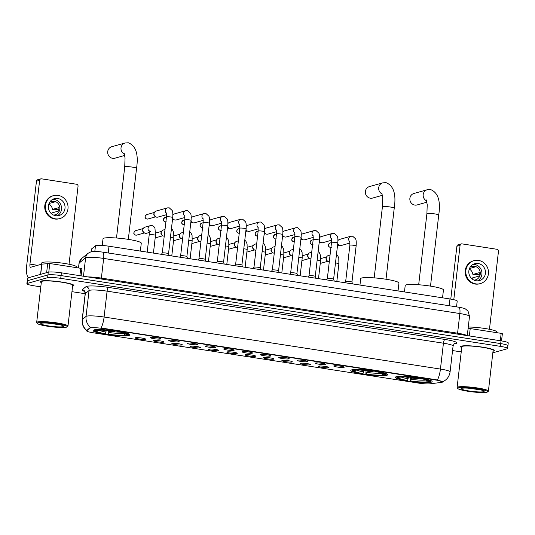 <?xml version="1.0" encoding="UTF-8"?>
<svg xmlns="http://www.w3.org/2000/svg" width="535" height="535" viewBox="0 0 535 535"><rect width="100%" height="100%" fill="white"/><g stroke="black" fill="none" stroke-linecap="round" stroke-linejoin="round"><path stroke-width="0.8" d="M351.669 369.886A18.551 2.327 -173.4 0 0 350.786 370.467A18.551 2.327 -173.4 0 0 366.228 374.567A18.551 2.327 -173.4 0 0 386.758 375.316A18.551 2.327 -173.4 0 0 387.648 374.734A18.551 2.327 -173.4 0 0 372.206 370.628A18.551 2.327 -173.4 0 0 351.669 369.886M396.161 376.767A18.551 2.327 -173.4 0 0 395.278 377.349A18.551 2.327 -173.4 0 0 410.719 381.455A18.551 2.327 -173.4 0 0 431.257 382.197A18.551 2.327 -173.4 0 0 432.14 381.615A18.551 2.327 -173.4 0 0 416.698 377.516A18.551 2.327 -173.4 0 0 396.161 376.767M93.986 330.021A18.551 2.327 -173.4 0 0 93.103 330.603A18.551 2.327 -173.4 0 0 108.538 334.703A18.551 2.327 -173.4 0 0 129.075 335.445A18.551 2.327 -173.4 0 0 129.958 334.863A18.551 2.327 -173.4 0 0 114.517 330.764A18.551 2.327 -173.4 0 0 93.986 330.021M145.339 339.284A5.25 0.655 6.6 0 1 139.334 339.05A5.25 0.655 6.6 0 1 135.181 337.866A5.25 0.655 6.6 0 1 135.408 337.752A5.25 0.655 6.6 0 1 141.026 337.933A5.25 0.655 6.6 0 1 145.58 339.07A5.25 0.655 6.6 0 1 145.339 339.284M163.683 342.126A5.25 0.655 6.6 0 1 157.671 341.885A5.25 0.655 6.6 0 1 153.518 340.701A5.25 0.655 6.6 0 1 153.746 340.588A5.25 0.655 6.6 0 1 159.363 340.775A5.25 0.655 6.6 0 1 163.924 341.905A5.25 0.655 6.6 0 1 163.683 342.126M182.02 344.961A5.25 0.655 6.6 0 1 176.015 344.721A5.25 0.655 6.6 0 1 171.862 343.544A5.25 0.655 6.6 0 1 172.089 343.423A5.25 0.655 6.6 0 1 177.707 343.61A5.25 0.655 6.6 0 1 182.261 344.747A5.25 0.655 6.6 0 1 182.02 344.961M200.358 347.797A5.25 0.655 6.6 0 1 194.352 347.563A5.25 0.655 6.6 0 1 190.199 346.379A5.25 0.655 6.6 0 1 190.427 346.259A5.25 0.655 6.6 0 1 196.044 346.446A5.25 0.655 6.6 0 1 200.598 347.583A5.25 0.655 6.6 0 1 200.358 347.797M218.701 350.632A5.25 0.655 6.6 0 1 212.696 350.398A5.25 0.655 6.6 0 1 208.536 349.215A5.25 0.655 6.6 0 1 208.77 349.101A5.25 0.655 6.6 0 1 214.381 349.281A5.25 0.655 6.6 0 1 218.942 350.418A5.25 0.655 6.6 0 1 218.701 350.632M237.038 353.474A5.25 0.655 6.6 0 1 231.033 353.234A5.25 0.655 6.6 0 1 226.88 352.05A5.25 0.655 6.6 0 1 227.107 351.936A5.25 0.655 6.6 0 1 232.725 352.124A5.25 0.655 6.6 0 1 237.279 353.254A5.25 0.655 6.6 0 1 237.038 353.474M255.382 356.31A5.25 0.655 6.6 0 1 249.377 356.069A5.25 0.655 6.6 0 1 245.217 354.892A5.25 0.655 6.6 0 1 245.451 354.772A5.25 0.655 6.6 0 1 251.062 354.959A5.25 0.655 6.6 0 1 255.623 356.096A5.25 0.655 6.6 0 1 255.382 356.31M273.719 359.145A5.25 0.655 6.6 0 1 267.714 358.911A5.25 0.655 6.6 0 1 263.561 357.728A5.25 0.655 6.6 0 1 263.788 357.607A5.25 0.655 6.6 0 1 269.406 357.795A5.25 0.655 6.6 0 1 273.96 358.931A5.25 0.655 6.6 0 1 273.719 359.145M292.063 361.988A5.25 0.655 6.6 0 1 286.051 361.747A5.25 0.655 6.6 0 1 281.898 360.563A5.25 0.655 6.6 0 1 282.126 360.45A5.25 0.655 6.6 0 1 287.743 360.63A5.25 0.655 6.6 0 1 292.304 361.767A5.25 0.655 6.6 0 1 292.063 361.988M310.4 364.823A5.25 0.655 6.6 0 1 304.395 364.582A5.25 0.655 6.6 0 1 300.242 363.405A5.25 0.655 6.6 0 1 300.469 363.285A5.25 0.655 6.6 0 1 306.087 363.472A5.25 0.655 6.6 0 1 310.641 364.603A5.25 0.655 6.6 0 1 310.4 364.823M328.737 367.659A5.25 0.655 6.6 0 1 322.732 367.425A5.25 0.655 6.6 0 1 318.579 366.241A5.25 0.655 6.6 0 1 318.806 366.121A5.25 0.655 6.6 0 1 324.424 366.308A5.25 0.655 6.6 0 1 328.978 367.445A5.25 0.655 6.6 0 1 328.737 367.659M160.56 339.003A5.25 0.655 6.6 0 1 154.555 338.769A5.25 0.655 6.6 0 1 150.395 337.585A5.25 0.655 6.6 0 1 150.629 337.471A5.25 0.655 6.6 0 1 156.24 337.652A5.25 0.655 6.6 0 1 160.801 338.789A5.25 0.655 6.6 0 1 160.56 339.003M178.897 341.845A5.25 0.655 6.6 0 1 172.892 341.604A5.25 0.655 6.6 0 1 168.739 340.421A5.25 0.655 6.6 0 1 168.966 340.307A5.25 0.655 6.6 0 1 174.584 340.494A5.25 0.655 6.6 0 1 179.138 341.624A5.25 0.655 6.6 0 1 178.897 341.845M197.241 344.68A5.25 0.655 6.6 0 1 191.229 344.44A5.25 0.655 6.6 0 1 187.076 343.263A5.25 0.655 6.6 0 1 187.31 343.142A5.25 0.655 6.6 0 1 192.921 343.33A5.25 0.655 6.6 0 1 197.482 344.466A5.25 0.655 6.6 0 1 197.241 344.68M215.578 347.516A5.25 0.655 6.6 0 1 209.573 347.282A5.25 0.655 6.6 0 1 205.42 346.098A5.25 0.655 6.6 0 1 205.647 345.978A5.25 0.655 6.6 0 1 211.265 346.165A5.25 0.655 6.6 0 1 215.819 347.302A5.25 0.655 6.6 0 1 215.578 347.516M233.915 350.351A5.25 0.655 6.6 0 1 227.91 350.117A5.25 0.655 6.6 0 1 223.757 348.934A5.25 0.655 6.6 0 1 223.984 348.82A5.25 0.655 6.6 0 1 229.602 349.001A5.25 0.655 6.6 0 1 234.156 350.137A5.25 0.655 6.6 0 1 233.915 350.351M252.259 353.194A5.25 0.655 6.6 0 1 246.254 352.953A5.25 0.655 6.6 0 1 242.094 351.776A5.25 0.655 6.6 0 1 242.328 351.656A5.25 0.655 6.6 0 1 247.946 351.843A5.25 0.655 6.6 0 1 252.5 352.973A5.25 0.655 6.6 0 1 252.259 353.194M270.596 356.029A5.25 0.655 6.6 0 1 264.591 355.795A5.25 0.655 6.6 0 1 260.438 354.611A5.25 0.655 6.6 0 1 260.665 354.491A5.25 0.655 6.6 0 1 266.283 354.678A5.25 0.655 6.6 0 1 270.837 355.815A5.25 0.655 6.6 0 1 270.596 356.029M288.94 358.865A5.25 0.655 6.6 0 1 282.935 358.631A5.25 0.655 6.6 0 1 278.775 357.447A5.25 0.655 6.6 0 1 279.009 357.333A5.25 0.655 6.6 0 1 284.62 357.514A5.25 0.655 6.6 0 1 289.181 358.651A5.25 0.655 6.6 0 1 288.94 358.865M307.277 361.707A5.25 0.655 6.6 0 1 301.272 361.466A5.25 0.655 6.6 0 1 297.119 360.282A5.25 0.655 6.6 0 1 297.346 360.169A5.25 0.655 6.6 0 1 302.964 360.356A5.25 0.655 6.6 0 1 307.518 361.486A5.25 0.655 6.6 0 1 307.277 361.707M325.621 364.542A5.25 0.655 6.6 0 1 319.609 364.302A5.25 0.655 6.6 0 1 315.456 363.125A5.25 0.655 6.6 0 1 315.683 363.004A5.25 0.655 6.6 0 1 321.301 363.191A5.25 0.655 6.6 0 1 325.862 364.328A5.25 0.655 6.6 0 1 325.621 364.542M343.958 367.378A5.25 0.655 6.6 0 1 337.953 367.144A5.25 0.655 6.6 0 1 333.8 365.96A5.25 0.655 6.6 0 1 334.027 365.84A5.25 0.655 6.6 0 1 339.645 366.027A5.25 0.655 6.6 0 1 344.199 367.164A5.25 0.655 6.6 0 1 343.958 367.378M91.218 251.771L91.532 249.029A10.499 1.317 6.6 0 1 91.632 248.882L95.477 245.766A10.499 1.317 6.6 0 1 95.885 245.585A10.499 1.317 6.6 0 1 109.006 246.227L449.975 298.978A10.499 1.317 6.6 0 1 457.211 301.078L456.542 306.869M90.194 328.029A9.449 1.184 6.6 0 1 90.562 327.868A9.449 1.184 6.6 0 1 102.372 328.443L436.065 380.064A9.449 1.184 6.6 0 1 442.579 381.957A9.449 1.184 6.6 0 1 441.495 382.378L429.959 383.836A9.449 1.184 6.6 0 1 418.778 383.14L93.257 332.783A9.449 1.184 6.6 0 1 86.744 330.891A9.449 1.184 6.6 0 1 86.831 330.75L90.254 327.527L91.117 327.48M72.593 286.165A16.98 2.127 -173.4 0 0 73.088 286.051A16.98 2.127 -173.4 0 0 73.897 285.523A16.98 2.127 -173.4 0 0 59.766 281.764A16.98 2.127 -173.4 0 0 40.981 281.082A16.98 2.127 -173.4 0 0 40.172 281.617A16.98 2.127 -173.4 0 0 41.295 282.547M493.023 351.214A16.98 2.127 -173.4 0 0 493.517 351.094A16.98 2.127 -173.4 0 0 494.327 350.565A16.98 2.127 -173.4 0 0 480.196 346.814A16.98 2.127 -173.4 0 0 461.411 346.132A16.98 2.127 -173.4 0 0 460.602 346.66A16.98 2.127 -173.4 0 0 461.725 347.589M87.151 331.011C83.467 328.142 81.808 324.357 82.176 319.656A14.004 1.752 6.6 0 1 82.303 319.455L86.055 316.419A14.004 1.752 6.6 0 1 86.596 316.178A14.004 1.752 6.6 0 1 104.098 317.034A12.252 3.551 98.8 0 1 101.048 327.968L436.105 379.73L442.492 381.843M90.602 327.453L90.609 327.453A12.252 12.064 51 0 1 86.055 316.419L89.051 290.545L85.299 293.581A14.004 1.752 -173.4 0 0 85.172 293.782C84.797 291.789 84.43 290.873 84.055 291.033L84.804 291.354M492.835 352.806L507.113 348.793A10.499 1.317 -173.4 0 0 507.615 348.466L507.929 345.704A10.499 1.317 -173.4 0 0 500.693 343.597L61.064 275.585A10.499 1.317 -173.4 0 0 47.936 274.943L27.706 280.628A10.499 1.317 -173.4 0 0 27.205 280.962A10.499 1.317 -173.4 0 1 27.706 280.628L47.936 274.943A10.499 1.317 -173.4 0 1 61.064 275.585L500.693 343.597A10.499 1.317 -173.4 0 1 507.929 345.704A10.499 1.317 -173.4 0 1 507.427 346.031M84.39 291.328A17.501 2.193 6.6 0 1 82.25 289.682A3.498 3.444 -129 0 1 85.299 293.581L82.303 319.455A12.252 12.064 51 0 0 86.79 330.443L90.254 327.527M507.615 348.466A10.499 1.317 -173.4 0 0 500.372 346.359L60.743 278.347A10.499 1.317 -173.4 0 0 47.622 277.705L27.385 283.389A10.499 1.317 -173.4 0 0 26.884 283.717A10.499 1.317 -173.4 0 0 34.126 285.824L40.8 286.854M71.951 291.675L85.179 293.722M452.556 350.559L461.223 351.896M507.929 345.704L508.25 342.942A10.499 1.317 -173.4 0 0 501.014 340.842L61.385 272.823A10.499 1.317 -173.4 0 0 48.257 272.188L28.027 277.872A10.499 1.317 -173.4 0 0 27.526 278.2L26.884 283.717M79.882 275.685L80.738 268.302L49.782 263.514L48.792 272.074M28.816 277.645A14.004 4.059 98.8 0 1 26.757 265.019L36.46 181.191A1.752 1.658 -105.7 0 1 37.637 179.76L40.834 178.864A1.752 1.658 74.3 0 0 39.65 180.295L29.953 264.123A3.498 1.016 -81.2 0 0 30.482 267.279A3.498 1.016 -81.2 0 0 30.622 267.273L41.75 264.143L49.782 263.514M69.028 264.243L78.056 186.233A1.752 1.658 74.3 0 0 76.599 184.254L41.509 178.824A1.752 1.658 74.3 0 0 40.834 178.864M80.738 268.302L81.942 268.65L81.093 275.873M57.713 198.472A8.754 8.299 74.3 0 0 54.349 198.672A8.754 8.299 74.3 0 0 48.404 207.587A8.754 8.299 74.3 0 0 55.714 215.719A8.754 8.299 74.3 0 0 59.077 215.518A8.754 8.299 74.3 0 0 65.023 206.604A8.754 8.299 74.3 0 0 57.713 198.472M57.265 215.806A8.754 8.299 74.3 0 0 61.378 206.63A8.754 8.299 74.3 0 0 54.196 199.455A8.754 8.299 74.3 0 0 52.651 199.368M49.019 203.514L54.67 201.929A7.002 6.641 -105.7 0 0 53.039 201.454A7.002 6.641 -105.7 0 0 51.36 201.414L50.343 201.702M53.527 215.057A7.002 6.641 74.3 0 0 55.092 214.823A7.002 6.641 74.3 0 0 59.846 207.687A7.002 6.641 74.3 0 0 54.002 201.18A7.002 6.641 74.3 0 0 51.306 201.341A7.002 6.641 74.3 0 0 49.842 201.962M53.493 195.636L52.858 195.817A11.904 11.288 74.3 0 0 44.779 207.941A11.904 11.288 74.3 0 0 54.717 219.002A11.904 11.288 74.3 0 0 59.291 218.735L59.933 218.554A11.904 11.288 74.3 0 0 68.012 206.423A11.904 11.288 74.3 0 0 58.074 195.369A11.904 11.288 74.3 0 0 53.493 195.636A11.904 11.288 74.3 0 0 45.415 207.767A11.904 11.288 74.3 0 0 55.359 218.822A11.904 11.288 74.3 0 0 59.933 218.554M51.607 213.839A7.002 6.641 74.3 0 0 52.062 212.863L58.455 211.071A7.002 6.641 -105.7 0 0 58.85 207.62L52.463 209.412L54.496 209.727L58.87 209.305M52.463 209.412A7.002 6.641 74.3 0 0 48.846 204.002M66.48 327.166A15.054 1.886 -173.4 0 0 67.049 326.918A15.054 1.886 -173.4 0 0 55.6 323.494A15.054 1.886 -173.4 0 0 38.012 322.765A15.054 1.886 -173.4 0 0 37.383 323.488A15.054 1.886 -173.4 0 0 50.758 326.684A15.054 1.886 -173.4 0 0 66.48 327.166M67.049 326.918L67.818 326.317A15.749 1.973 -173.4 0 0 67.972 326.089A15.749 1.973 -173.4 0 0 54.864 322.605A15.749 1.973 -173.4 0 0 37.43 321.97A15.749 1.973 -173.4 0 0 36.674 322.465A15.749 1.973 -173.4 0 0 36.775 322.725L37.383 323.488M67.972 326.089L72.68 285.382A15.749 1.973 -173.4 0 0 59.572 281.898A15.749 1.973 -173.4 0 0 42.138 281.263A15.749 1.973 -173.4 0 0 41.389 281.758L36.674 322.465M72.599 286.105A16.799 2.107 -173.4 0 0 72.927 286.024A16.799 2.107 -173.4 0 0 73.723 285.503A16.799 2.107 -173.4 0 0 59.739 281.784A16.799 2.107 -173.4 0 0 41.142 281.109A16.799 2.107 -173.4 0 0 40.346 281.637A16.799 2.107 -173.4 0 0 41.302 282.487M76.498 267.647L76.579 266.952A17.501 2.193 -173.4 0 0 62.006 263.08A17.501 2.193 -173.4 0 0 42.639 262.377A17.501 2.193 -173.4 0 0 41.804 262.926L41.663 264.17M41.322 323.274A11.549 1.444 -173.4 0 0 40.881 323.468A11.549 1.444 -173.4 0 0 49.675 326.096A11.549 1.444 -173.4 0 0 63.17 326.658A11.549 1.444 -173.4 0 0 63.652 326.103A11.549 1.444 -173.4 0 0 53.386 323.648A11.549 1.444 -173.4 0 0 41.322 323.274M47.809 323.12L60.06 324.785M124.488 154.147A5.952 5.644 -105.7 0 1 125.029 142.999L111.721 146.737A5.952 5.644 74.3 0 0 112.651 158.327A5.952 5.644 74.3 0 0 114.938 158.193L124.762 155.431M109.682 330.637L108.638 334.268A15.054 1.886 -173.4 0 0 125.136 335.07L126.668 335.305L127.41 334.723M105.328 333.753L104.833 333.893A16.659 2.087 -173.4 0 1 95.083 331.098A16.659 2.087 -173.4 0 1 95.324 330.456L96.862 330.697A15.054 1.886 -173.4 0 0 96.728 330.777A15.054 1.886 -173.4 0 0 105.328 333.753L106.345 330.362M140.357 251.075L141.273 243.184A19.253 2.414 -173.4 0 0 125.25 238.924A19.253 2.414 -173.4 0 0 103.937 238.155A19.253 2.414 -173.4 0 0 103.021 238.757L102.245 245.471M125.304 333.566L126.2 334.77L127.731 335.01A16.659 2.087 -173.4 0 0 127.918 334.897L128.688 334.295A17.361 2.173 -173.4 0 0 128.855 334.041A17.361 2.173 -173.4 0 0 128.835 333.9M126.668 335.305A16.659 2.087 -173.4 0 1 108.144 334.402L108.384 330.516M94.414 329.914A17.361 2.173 -173.4 0 0 94.361 330.048A17.361 2.173 -173.4 0 0 94.468 330.336L95.083 331.098M127.918 334.897A16.659 2.087 -173.4 0 0 118.228 331.573L118.516 330.824M95.324 330.456L94.742 329.667M126.2 334.77A15.054 1.886 -173.4 0 0 126.387 334.214A15.054 1.886 -173.4 0 0 117.733 331.713L118.228 331.573M108.144 334.402L108.638 334.268M117.733 331.713L117.626 331.218M125.136 335.07L123.638 332.997M97.35 330.309L96.862 330.697M95.805 329.366L96.394 330.162A16.659 2.087 -173.4 0 1 114.918 331.058L115.206 330.309M114.918 331.058L114.423 331.198A15.054 1.886 -173.4 0 0 97.925 330.396L96.394 330.162M382.177 194.018A5.952 5.644 -105.7 0 1 382.719 182.863L369.404 186.601A5.952 5.644 74.3 0 0 370.334 198.197A5.952 5.644 74.3 0 0 372.621 198.057L382.445 195.302M367.364 370.508L366.321 374.132A15.054 1.886 -173.4 0 0 382.819 374.935L384.357 375.175L385.1 374.587M363.011 373.624L362.523 373.758A16.659 2.087 -173.4 0 1 352.766 370.962A16.659 2.087 -173.4 0 1 353.013 370.327L354.544 370.561A15.054 1.886 -173.4 0 0 354.411 370.648A15.054 1.886 -173.4 0 0 363.011 373.624L364.027 370.227M398.047 290.94L398.956 283.048A19.253 2.414 -173.4 0 0 382.933 278.795A19.253 2.414 -173.4 0 0 361.627 278.019A19.253 2.414 -173.4 0 0 360.71 278.621L359.968 285.048M382.993 373.43L383.889 374.634L385.421 374.874A16.659 2.087 -173.4 0 0 385.601 374.761L386.37 374.159A17.361 2.173 -173.4 0 0 386.544 373.905A17.361 2.173 -173.4 0 0 386.524 373.764M384.357 375.175A16.659 2.087 -173.4 0 1 365.833 374.273L366.074 370.387M352.097 369.785A17.361 2.173 -173.4 0 0 352.05 369.912A17.361 2.173 -173.4 0 0 352.157 370.2L352.766 370.962M385.601 374.761A16.659 2.087 -173.4 0 0 375.911 371.437L376.205 370.688M353.013 370.327L352.425 369.531M383.889 374.634A15.054 1.886 -173.4 0 0 384.077 374.079A15.054 1.886 -173.4 0 0 375.416 371.578L375.911 371.437M365.833 374.273L366.321 374.132M375.416 371.578L375.316 371.083M382.819 374.935L381.321 372.862M355.039 370.173L354.544 370.561M353.495 369.23L354.076 370.026A16.659 2.087 -173.4 0 1 372.601 370.929L372.895 370.18M372.601 370.929L372.106 371.063A15.054 1.886 -173.4 0 0 355.608 370.26L354.076 370.026M426.669 200.899A5.952 5.644 -105.7 0 1 427.211 189.744L413.896 193.483A5.952 5.644 74.3 0 0 414.826 205.079A5.952 5.644 74.3 0 0 417.119 204.945L426.943 202.183M411.856 377.389L410.813 381.014A15.054 1.886 -173.4 0 0 427.318 381.816L428.849 382.057L429.592 381.468M407.503 380.505L407.015 380.639A16.659 2.087 -173.4 0 1 397.258 377.844A16.659 2.087 -173.4 0 1 397.505 377.208L399.036 377.442A15.054 1.886 -173.4 0 0 398.903 377.529A15.054 1.886 -173.4 0 0 407.503 380.505L408.519 377.108M442.539 297.828L443.448 289.93A19.253 2.414 -173.4 0 0 427.425 285.677A19.253 2.414 -173.4 0 0 406.118 284.901A19.253 2.414 -173.4 0 0 405.202 285.509L404.46 291.936M427.485 380.311L428.381 381.522L429.913 381.756A16.659 2.087 -173.4 0 0 430.1 381.642L430.862 381.047A17.361 2.173 -173.4 0 0 431.036 380.786A17.361 2.173 -173.4 0 0 431.016 380.646M428.849 382.057A16.659 2.087 -173.4 0 1 410.325 381.154L410.566 377.269M396.589 376.667A17.361 2.173 -173.4 0 0 396.542 376.794A17.361 2.173 -173.4 0 0 396.649 377.088L397.258 377.844M430.1 381.642A16.659 2.087 -173.4 0 0 420.403 378.325L420.697 377.57M397.505 377.208L396.916 376.413M428.381 381.522A15.054 1.886 -173.4 0 0 428.568 380.96A15.054 1.886 -173.4 0 0 419.915 378.459L420.403 378.325M410.325 381.154L410.813 381.014M419.915 378.459L419.808 377.971M427.318 381.816L425.813 379.743M399.531 377.055L399.036 377.442M397.986 376.118L398.568 376.907A16.659 2.087 -173.4 0 1 417.093 377.81L417.387 377.061M417.093 377.81L416.598 377.951A15.054 1.886 -173.4 0 0 400.1 377.148L398.568 376.907M162.279 253.015A3.15 0.395 6.6 0 1 162.292 252.988A3.15 0.395 6.6 0 1 162.433 252.915A3.15 0.395 6.6 0 1 165.823 253.028A3.15 0.395 6.6 0 1 168.538 253.71A3.15 0.395 6.6 0 1 168.538 253.737L169.207 255.536M166.586 214.662L157.892 217.103A3.15 2.989 -105.7 0 1 154.314 212.676A3.15 2.989 -105.7 0 1 156.187 211.037L167.408 207.888L169.261 207.834L172.21 210.516C172.323 210.937 173.139 211.773 172.725 217.584A3.15 0.395 6.6 0 0 170.739 216.983A3.15 0.395 6.6 0 0 166.612 216.762A3.15 0.395 6.6 0 0 166.465 216.856L166.385 212.917M155.444 216.682L154.822 216.26A2.274 2.16 -105.7 0 1 154.006 213.365L154.314 212.676M180.623 255.85A3.15 0.395 6.6 0 1 180.629 255.824A3.15 0.395 6.6 0 1 180.77 255.75A3.15 0.395 6.6 0 1 184.16 255.864A3.15 0.395 6.6 0 1 186.875 256.546A3.15 0.395 6.6 0 1 186.882 256.573L191.062 220.42A3.15 0.395 6.6 0 0 189.076 219.818A3.15 0.395 6.6 0 0 184.956 219.597A3.15 0.395 6.6 0 0 184.802 219.698L184.722 215.752M184.929 217.498L176.229 219.945A3.15 2.989 -105.7 0 1 172.658 218.153M173.781 219.517L173.159 219.096A2.274 2.16 -105.7 0 1 172.611 218.561M172.885 215.09A3.15 2.989 -105.7 0 1 174.53 213.88L185.752 210.723L187.598 210.67L190.547 213.351C190.661 213.779 191.483 214.615 191.062 220.42M203.146 222.533L198.966 258.673A3.15 0.395 6.6 0 1 198.973 258.666A3.15 0.395 6.6 0 1 199.114 258.586A3.15 0.395 6.6 0 1 202.504 258.699A3.15 0.395 6.6 0 1 205.219 259.388A3.15 0.395 6.6 0 1 205.219 259.408L209.406 223.255A3.15 0.395 6.6 0 0 207.419 222.654A3.15 0.395 6.6 0 0 203.293 222.433A3.15 0.395 6.6 0 0 203.146 222.533L203.066 218.588M203.267 220.34L194.573 222.781A3.15 2.989 -105.7 0 1 190.995 220.988M192.125 222.359L191.503 221.931A2.274 2.16 -105.7 0 1 190.948 221.396M191.229 217.926A3.15 2.989 -105.7 0 1 192.867 216.715L204.089 213.559L205.942 213.505L208.891 216.187C209.004 216.615 209.82 217.451 209.406 223.255M216.428 262.846L217.31 261.501A3.15 0.395 6.6 0 1 217.31 261.501A3.15 0.395 6.6 0 1 217.451 261.428A3.15 0.395 6.6 0 1 220.841 261.541A3.15 0.395 6.6 0 1 223.556 262.224A3.15 0.395 6.6 0 1 223.563 262.25L227.743 226.098A3.15 0.395 6.6 0 0 225.757 225.496A3.15 0.395 6.6 0 0 221.637 225.275A3.15 0.395 6.6 0 0 221.483 225.369L221.403 221.423M221.61 223.175L212.91 225.616A3.15 2.989 -105.7 0 1 209.339 223.831M210.462 225.195L209.84 224.767A2.274 2.16 -105.7 0 1 209.292 224.232M209.566 220.768A3.15 2.989 -105.7 0 1 211.205 219.551L222.433 216.401L224.279 216.347L227.228 219.022C227.342 219.45 228.164 220.286 227.743 226.098M242.569 266.885L241.9 265.059L246.087 228.933A3.15 0.395 6.6 0 0 244.1 228.331A3.15 0.395 6.6 0 0 239.974 228.111A3.15 0.395 6.6 0 0 239.827 228.211L235.641 264.35A3.15 0.395 6.6 0 1 235.654 264.337A3.15 0.395 6.6 0 1 235.795 264.263A3.15 0.395 6.6 0 1 239.178 264.377A3.15 0.395 6.6 0 1 241.9 265.059A3.15 0.395 6.6 0 1 241.9 265.086M239.947 226.011L231.254 228.452A3.15 2.989 -105.7 0 1 227.676 226.666M228.799 228.03L228.184 227.609A2.274 2.16 -105.7 0 1 227.629 227.074M227.91 223.603A3.15 2.989 -105.7 0 1 229.548 222.386L240.77 219.236L242.616 219.183L245.572 221.864C245.679 222.286 246.501 223.122 246.087 228.933M260.913 269.727L260.237 267.895L264.424 231.769A3.15 0.395 6.6 0 0 262.438 231.167A3.15 0.395 6.6 0 0 258.318 230.946A3.15 0.395 6.6 0 0 258.164 231.046L253.985 267.186A3.15 0.395 6.6 0 1 253.991 267.172A3.15 0.395 6.6 0 1 254.132 267.099A3.15 0.395 6.6 0 1 257.522 267.212A3.15 0.395 6.6 0 1 260.237 267.895A3.15 0.395 6.6 0 1 260.244 267.921M258.285 228.846L249.591 231.294A3.15 2.989 -105.7 0 1 246.02 229.502M247.143 230.873L246.521 230.445A2.274 2.16 -105.7 0 1 245.973 229.91M246.247 226.439A3.15 2.989 -105.7 0 1 247.886 225.228L259.114 222.072L260.96 222.018L263.909 224.7C264.022 225.128 264.845 225.964 264.424 231.769M272.322 270.035A3.15 0.395 6.6 0 1 272.328 270.014A3.15 0.395 6.6 0 1 272.469 269.934A3.15 0.395 6.6 0 1 275.859 270.048A3.15 0.395 6.6 0 1 278.575 270.737A3.15 0.395 6.6 0 1 278.581 270.757L279.25 272.562M276.628 231.688L267.935 234.129A3.15 2.989 -105.7 0 1 264.357 232.337M265.48 233.708L264.858 233.28A2.274 2.16 -105.7 0 1 264.31 232.745M264.591 229.274A3.15 2.989 -105.7 0 1 266.229 228.064L277.451 224.914L279.297 224.854L282.253 227.535C282.36 227.963 283.182 228.799 282.761 234.604A3.15 0.395 6.6 0 0 280.781 234.002A3.15 0.395 6.6 0 0 276.655 233.782A3.15 0.395 6.6 0 0 276.508 233.882L276.428 229.936M290.659 272.87A3.15 0.395 6.6 0 1 290.672 272.85A3.15 0.395 6.6 0 1 290.813 272.776A3.15 0.395 6.6 0 1 294.203 272.89A3.15 0.395 6.6 0 1 296.918 273.572A3.15 0.395 6.6 0 1 296.918 273.599L297.587 275.398M294.966 234.524L286.272 236.965A3.15 2.989 -105.7 0 1 282.701 235.179M283.824 236.544L283.202 236.116A2.274 2.16 -105.7 0 1 282.654 235.587M282.928 232.116A3.15 2.989 -105.7 0 1 284.566 230.899L295.788 227.749L297.641 227.696L300.59 230.378C300.703 230.799 301.519 231.635 301.105 237.446A3.15 0.395 6.6 0 0 299.118 236.845A3.15 0.395 6.6 0 0 294.992 236.624A3.15 0.395 6.6 0 0 294.845 236.717L294.765 232.778M309.003 275.712A3.15 0.395 6.6 0 1 309.009 275.685A3.15 0.395 6.6 0 1 309.15 275.612A3.15 0.395 6.6 0 1 312.54 275.726A3.15 0.395 6.6 0 1 315.255 276.408A3.15 0.395 6.6 0 1 315.262 276.435L319.442 240.282A3.15 0.395 6.6 0 0 317.456 239.68A3.15 0.395 6.6 0 0 313.336 239.459A3.15 0.395 6.6 0 0 313.182 239.56L313.102 235.614M313.309 237.359L304.609 239.807A3.15 2.989 -105.7 0 1 301.038 238.015M302.161 239.379L301.539 238.958A2.274 2.16 -105.7 0 1 300.991 238.423M301.265 234.952A3.15 2.989 -105.7 0 1 302.91 233.741L314.132 230.585L315.978 230.531L318.927 233.213C319.041 233.641 319.863 234.477 319.442 240.282M326.464 279.865L327.353 278.521A3.15 0.395 6.6 0 1 327.353 278.521A3.15 0.395 6.6 0 1 327.494 278.447A3.15 0.395 6.6 0 1 330.884 278.561A3.15 0.395 6.6 0 1 333.599 279.25A3.15 0.395 6.6 0 1 333.599 279.27L337.786 243.117A3.15 0.395 6.6 0 0 335.799 242.515A3.15 0.395 6.6 0 0 331.673 242.295A3.15 0.395 6.6 0 0 331.526 242.395L331.446 238.449M331.647 240.202L322.953 242.643A3.15 2.989 -105.7 0 1 319.375 240.85M320.505 242.221L319.883 241.793A2.274 2.16 -105.7 0 1 319.328 241.258M319.609 237.787A3.15 2.989 -105.7 0 1 321.247 236.577L332.469 233.421L334.315 233.367L337.271 236.049C337.384 236.477 338.2 237.313 337.786 243.117M344.808 282.707L345.69 281.363A3.15 0.395 6.6 0 1 345.69 281.363A3.15 0.395 6.6 0 1 345.831 281.29A3.15 0.395 6.6 0 1 349.221 281.403A3.15 0.395 6.6 0 1 351.936 282.085A3.15 0.395 6.6 0 1 351.943 282.112L356.123 245.96A3.15 0.395 6.6 0 0 354.137 245.358A3.15 0.395 6.6 0 0 350.017 245.13A3.15 0.395 6.6 0 0 349.863 245.231L349.783 241.285M349.99 243.037L341.29 245.478A3.15 2.989 -105.7 0 1 337.719 243.692M338.842 245.057L338.22 244.629A2.274 2.16 -105.7 0 1 337.672 244.094M337.946 240.623A3.15 2.989 -105.7 0 1 339.585 239.412L350.813 236.263L352.659 236.209L355.608 238.884C355.721 239.312 356.544 240.148 356.123 245.96M149.345 232.464L146.697 233.213A3.15 2.989 -105.7 0 1 143.119 228.779A3.15 2.989 -105.7 0 1 144.992 227.148L150.168 225.69L152.014 225.636C153.385 225.957 154.368 226.853 154.969 228.325L155.478 235.387A3.15 0.395 6.6 0 0 153.492 234.785A3.15 0.395 6.6 0 0 149.372 234.564A3.15 0.395 6.6 0 0 149.218 234.664L149.138 230.719L150.643 231.789M144.243 232.792L143.621 232.364A2.274 2.16 -105.7 0 1 142.812 229.468L143.119 228.779M164.232 236.156A3.15 2.989 -105.7 0 1 163.329 229.983L165.001 229.515M162.587 235.627L161.965 235.199A2.274 2.16 -105.7 0 1 161.149 232.304L161.456 231.622M182.575 238.991A3.15 2.989 -105.7 0 1 181.673 232.819L183.338 232.35M180.924 238.463L180.302 238.035A2.274 2.16 -105.7 0 1 179.492 235.146L179.8 234.457M200.913 241.827A3.15 2.989 -105.7 0 1 200.01 235.661L201.682 235.186M199.267 241.298L198.645 240.877A2.274 2.16 -105.7 0 1 197.83 237.981L198.137 237.293M219.25 244.669A3.15 2.989 -105.7 0 1 218.347 238.496L220.019 238.028M217.605 244.141L216.983 243.713A2.274 2.16 -105.7 0 1 216.173 240.817L216.481 240.128M237.593 247.504A3.15 2.989 -105.7 0 1 236.691 241.332L238.363 240.864M235.948 246.976L235.326 246.548A2.274 2.16 -105.7 0 1 234.511 243.652L234.818 242.97M255.931 250.34A3.15 2.989 -105.7 0 1 255.028 244.167L256.7 243.699M254.285 249.812L253.664 249.39A2.274 2.16 -105.7 0 1 252.848 246.495L253.162 245.806M274.274 253.175A3.15 2.989 -105.7 0 1 273.372 247.01L275.043 246.535M272.623 252.654L272.001 252.226A2.274 2.16 -105.7 0 1 271.191 249.33L271.499 248.641M292.612 256.018A3.15 2.989 -105.7 0 1 291.709 249.845L293.381 249.377M290.966 255.489L290.344 255.061A2.274 2.16 -105.7 0 1 289.529 252.166L289.836 251.477M310.955 258.853A3.15 2.989 -105.7 0 1 310.053 252.68L311.718 252.212M309.304 258.325L308.682 257.897A2.274 2.16 -105.7 0 1 307.872 255.008L308.18 254.319M329.292 261.689A3.15 2.989 -105.7 0 1 328.39 255.516L330.062 255.048M327.647 261.16L327.025 260.739A2.274 2.16 -105.7 0 1 326.21 257.843L326.517 257.154M500.312 340.728L501.168 333.345L470.211 328.557L469.356 335.94M450.771 299.105L456.89 246.234A1.752 1.658 -105.7 0 1 458.067 244.803L461.264 243.906A1.752 1.658 74.3 0 0 460.08 245.338L453.794 299.687M489.458 329.286L498.48 251.276A1.752 1.658 74.3 0 0 497.028 249.297L461.939 243.866A1.752 1.658 74.3 0 0 461.264 243.906M468.112 328.43L470.211 328.557M501.168 333.345L502.372 333.693L501.522 340.922L502.372 333.693M478.143 263.514A8.754 8.299 74.3 0 0 474.779 263.715A8.754 8.299 74.3 0 0 468.834 272.629A8.754 8.299 74.3 0 0 476.143 280.761A8.754 8.299 74.3 0 0 479.507 280.561A8.754 8.299 74.3 0 0 485.452 271.646A8.754 8.299 74.3 0 0 478.143 263.514M477.695 280.848A8.754 8.299 74.3 0 0 481.808 271.673A8.754 8.299 74.3 0 0 474.625 264.504A8.754 8.299 74.3 0 0 473.08 264.41M469.449 268.557L475.1 266.972A7.002 6.641 -105.7 0 0 473.468 266.497A7.002 6.641 -105.7 0 0 471.79 266.457L470.773 266.744M473.95 280.099A7.002 6.641 74.3 0 0 475.521 279.865A7.002 6.641 74.3 0 0 480.276 272.73A7.002 6.641 74.3 0 0 474.425 266.229A7.002 6.641 74.3 0 0 471.736 266.383A7.002 6.641 74.3 0 0 470.272 267.005M473.923 260.679L473.288 260.859A11.904 11.288 74.3 0 0 465.209 272.99A11.904 11.288 74.3 0 0 475.147 284.045A11.904 11.288 74.3 0 0 479.721 283.777L480.363 283.597A11.904 11.288 74.3 0 0 488.442 271.466A11.904 11.288 74.3 0 0 478.497 260.411A11.904 11.288 74.3 0 0 473.923 260.679A11.904 11.288 74.3 0 0 465.845 272.81A11.904 11.288 74.3 0 0 475.789 283.864A11.904 11.288 74.3 0 0 480.363 283.597M472.037 278.882A7.002 6.641 74.3 0 0 472.492 277.906L478.878 276.113A7.002 6.641 -105.7 0 0 479.28 272.663L472.893 274.455L474.926 274.769L479.3 274.348M472.893 274.455A7.002 6.641 74.3 0 0 469.269 269.045M486.91 392.208A15.054 1.886 -173.4 0 0 487.479 391.961A15.054 1.886 -173.4 0 0 476.03 388.544A15.054 1.886 -173.4 0 0 458.441 387.808A15.054 1.886 -173.4 0 0 457.813 388.53A15.054 1.886 -173.4 0 0 471.188 391.727A15.054 1.886 -173.4 0 0 486.91 392.208M487.479 391.961L488.248 391.366A15.749 1.973 -173.4 0 0 488.401 391.132A15.749 1.973 -173.4 0 0 475.294 387.648A15.749 1.973 -173.4 0 0 457.86 387.012A15.749 1.973 -173.4 0 0 457.104 387.507A15.749 1.973 -173.4 0 0 457.204 387.775L457.813 388.53M488.401 391.132L493.109 350.425A15.749 1.973 -173.4 0 0 480.002 346.941A15.749 1.973 -173.4 0 0 462.568 346.305A15.749 1.973 -173.4 0 0 461.819 346.8L457.104 387.507M493.029 351.154A16.799 2.107 -173.4 0 0 493.357 351.074A16.799 2.107 -173.4 0 0 494.153 350.545A16.799 2.107 -173.4 0 0 480.169 346.827A16.799 2.107 -173.4 0 0 461.571 346.152A16.799 2.107 -173.4 0 0 460.775 346.68A16.799 2.107 -173.4 0 0 461.732 347.529M496.921 332.69L497.002 331.994A17.501 2.193 -173.4 0 0 486.984 328.824A17.501 2.193 -173.4 0 0 468.272 327.019M461.752 388.316A11.549 1.444 -173.4 0 0 461.31 388.51A11.549 1.444 -173.4 0 0 470.104 391.138A11.549 1.444 -173.4 0 0 483.6 391.7A11.549 1.444 -173.4 0 0 484.081 391.145A11.549 1.444 -173.4 0 0 473.816 388.691A11.549 1.444 -173.4 0 0 461.752 388.316M468.239 388.163L480.49 389.834M94.822 251.437L95.477 245.766M86.831 330.75L86.884 330.255M436.065 380.064L436.105 379.73M102.372 328.443L102.412 328.102M108.23 252.981L109.006 246.227M91.298 251.751L91.632 248.882M449.193 305.732L449.975 298.978M444.899 339.444A3.498 1.016 -81.2 0 0 443.435 343.196L107.094 291.16A14.004 1.752 -173.4 0 0 89.592 290.311A14.004 1.752 -173.4 0 0 89.051 290.545A3.498 3.444 -129 0 0 86.008 286.646A17.501 2.193 6.6 0 1 108.551 287.409L444.899 339.444A17.501 2.193 6.6 0 1 456.128 343.503A17.501 2.193 6.6 0 1 454.951 343.724L454.382 343.798M453.085 345.998A14.004 1.752 -173.4 0 0 443.435 343.196L440.439 369.07A14.004 1.752 6.6 0 1 450.089 371.872L453.085 345.998C453.901 344.145 454.469 343.336 454.797 343.577L454.797 343.577M437.396 380.004A12.252 3.551 -81.2 0 0 440.439 369.07L104.098 317.034L107.094 291.16A3.498 1.016 -81.2 0 1 108.551 287.409M82.25 289.682L86.008 286.646M500.372 346.359L501.014 340.842M60.743 278.347L61.385 272.823M47.622 277.705L48.257 272.188M27.385 283.389L28.027 277.872M454.569 343.684A3.498 3.096 -97.2 0 1 454.951 343.724M101.356 279.009A1.752 0.508 98.8 0 1 101.376 278.093L457.585 333.198L459.859 313.537A7.002 2.033 -81.2 0 0 458.803 307.217C462.815 307.939 465.082 308.561 465.604 309.083L468.038 311.123L469.509 316.346A14.004 1.752 -173.4 0 0 459.859 313.537L103.656 258.425A14.004 1.752 -173.4 0 0 86.155 257.576A14.004 1.752 -173.4 0 0 85.613 257.816L83.48 276.241M87.827 276.916A14.004 1.752 6.6 0 1 101.376 278.093L103.656 258.425A7.002 2.033 -81.2 0 0 102.593 252.105L458.803 307.217M81.654 258.499A7.002 6.895 51 0 0 79.167 263.033A14.004 1.752 -173.4 0 0 79.04 263.233L81.654 258.499L88.101 253.276A7.002 6.895 51 0 0 85.613 257.816L79.167 263.033L78.598 267.968M457.559 334.114A1.752 0.508 98.8 0 1 457.585 333.198A14.004 1.752 6.6 0 1 466.908 335.565M37.617 265.307L29.953 264.123M40.573 274.348L41.75 264.143M39.65 180.295L36.46 181.191M41.87 264.123L40.693 274.315M46.639 272.643L47.715 263.38M124.153 153.191L125.043 158.019L124.722 166.947A5.952 0.749 6.6 0 1 125.003 166.76A5.952 0.749 6.6 0 1 132.446 167.121A5.952 0.749 6.6 0 1 136.545 168.311L128.32 239.372M109.601 331.299A12.954 1.625 -173.4 0 0 120.041 332.141M103.375 330.215A12.954 1.625 -173.4 0 0 106.291 330.79M109.307 332.563A13.462 1.685 -173.4 0 0 123.806 333.272M99.035 330.269A13.462 1.685 -173.4 0 0 105.997 332.054M381.843 193.061L382.732 197.883L382.411 206.811A5.952 0.749 6.6 0 1 382.692 206.624A5.952 0.749 6.6 0 1 390.129 206.985A5.952 0.749 6.6 0 1 394.228 208.182L386.009 279.243M367.291 371.17A12.954 1.625 -173.4 0 0 377.73 372.006M361.065 370.08A12.954 1.625 -173.4 0 0 363.981 370.655M366.99 372.434A13.462 1.685 -173.4 0 0 381.488 373.136M356.718 370.133A13.462 1.685 -173.4 0 0 363.68 371.919M426.335 199.943L427.224 204.771L426.903 213.692A5.952 0.749 6.6 0 1 427.184 213.505A5.952 0.749 6.6 0 1 434.621 213.873A5.952 0.749 6.6 0 1 438.72 215.063L430.501 286.125M411.783 378.051A12.954 1.625 -173.4 0 0 422.222 378.894M405.557 376.961A12.954 1.625 -173.4 0 0 408.472 377.536M411.482 379.315A13.462 1.685 -173.4 0 0 425.98 380.024M401.217 377.014A13.462 1.685 -173.4 0 0 408.172 378.8M147.045 219.049A2.274 2.16 -105.7 0 1 146.69 214.615C144.37 216.648 144.463 218.133 146.958 219.056A2.274 0.662 -81.2 0 0 147.045 219.049A2.274 2.16 -105.7 0 0 147.921 218.996L155.665 216.822M146.864 219.009A2.274 0.662 -81.2 0 0 146.958 219.056L147.921 218.996M166.499 213.405A3.15 2.989 -105.7 0 1 167.408 207.888M165.389 221.885A2.274 2.16 -105.7 0 1 165.034 217.451C162.714 219.49 162.8 220.968 165.302 221.891A2.274 0.662 -81.2 0 0 165.389 221.885A2.274 2.16 -105.7 0 0 165.883 221.905M165.201 221.851A2.274 0.662 -81.2 0 0 165.302 221.891L166.265 221.831M184.836 216.24A3.15 2.989 -105.7 0 1 185.752 210.723M183.726 224.727A2.274 2.16 -105.7 0 1 183.371 220.293C181.051 222.326 181.138 223.804 183.639 224.727A2.274 0.662 -81.2 0 0 183.726 224.727A2.274 2.16 -105.7 0 0 184.221 224.74M183.538 224.687A2.274 0.662 -81.2 0 0 183.639 224.727L184.602 224.673M203.173 219.083A3.15 2.989 -105.7 0 1 204.089 213.559M202.07 227.562A2.274 2.16 -105.7 0 1 201.715 223.128C199.394 225.161 199.481 226.639 201.983 227.569A2.274 0.662 -81.2 0 0 202.07 227.562A2.274 2.16 -105.7 0 0 202.564 227.576M201.882 227.522A2.274 0.662 -81.2 0 0 201.983 227.569L202.946 227.509M221.517 221.918A3.15 2.989 -105.7 0 1 222.433 216.401M220.407 230.398A2.274 2.16 -105.7 0 1 220.052 225.964C217.732 227.997 217.819 229.482 220.32 230.404A2.274 0.662 -81.2 0 0 220.407 230.398A2.274 2.16 -105.7 0 0 220.901 230.418M220.219 230.358A2.274 0.662 -81.2 0 0 220.32 230.404L221.283 230.344M239.854 224.753A3.15 2.989 -105.7 0 1 240.77 219.236M238.75 233.233A2.274 2.16 -105.7 0 1 238.389 228.806C236.069 230.839 236.162 232.317 238.657 233.24A2.274 0.662 -81.2 0 0 238.75 233.233A2.274 2.16 -105.7 0 0 239.239 233.253M238.563 233.2A2.274 0.662 -81.2 0 0 238.657 233.24L239.62 233.186M258.198 227.589A3.15 2.989 -105.7 0 1 259.114 222.072M257.088 236.075A2.274 2.16 -105.7 0 1 256.733 231.642C254.413 233.675 254.499 235.153 257.001 236.082A2.274 0.662 -81.2 0 0 257.088 236.075A2.274 2.16 -105.7 0 0 257.582 236.089M256.9 236.035A2.274 0.662 -81.2 0 0 257.001 236.082L257.964 236.022M276.535 230.431A3.15 2.989 -105.7 0 1 277.451 224.914M275.425 238.911A2.274 2.16 -105.7 0 1 275.07 234.477C272.75 236.51 272.843 237.995 275.338 238.918A2.274 0.662 -81.2 0 0 275.425 238.911A2.274 2.16 -105.7 0 0 275.92 238.924M275.244 238.871A2.274 0.662 -81.2 0 0 275.338 238.918L276.301 238.857M294.879 233.267A3.15 2.989 -105.7 0 1 295.788 227.749M293.768 241.746A2.274 2.16 -105.7 0 1 293.414 237.313C291.093 239.352 291.18 240.83 293.682 241.753A2.274 0.662 -81.2 0 0 293.768 241.746A2.274 2.16 -105.7 0 0 294.263 241.766M293.581 241.713A2.274 0.662 -81.2 0 0 293.682 241.753L294.645 241.693M313.216 236.102A3.15 2.989 -105.7 0 1 314.132 230.585M312.106 244.582A2.274 2.16 -105.7 0 1 311.751 240.155C309.431 242.188 309.518 243.666 312.019 244.589A2.274 0.662 -81.2 0 0 312.106 244.582A2.274 2.16 -105.7 0 0 312.6 244.602M311.918 244.548A2.274 0.662 -81.2 0 0 312.019 244.589L312.982 244.535M331.553 238.938A3.15 2.989 -105.7 0 1 332.469 233.421M330.449 247.424A2.274 2.16 -105.7 0 1 330.095 242.99C327.774 245.023 327.861 246.501 330.362 247.431A2.274 0.662 -81.2 0 0 330.449 247.424A2.274 2.16 -105.7 0 0 330.944 247.437M330.262 247.384A2.274 0.662 -81.2 0 0 330.362 247.431L331.325 247.371M349.897 241.78A3.15 2.989 -105.7 0 1 350.813 236.263M135.85 235.153A2.274 2.16 -105.7 0 1 135.495 230.719C133.175 232.758 133.262 234.236 135.763 235.159A2.274 0.662 -81.2 0 0 135.85 235.153A2.274 2.16 -105.7 0 0 136.726 235.106L144.47 232.926M135.663 235.119A2.274 0.662 -81.2 0 0 135.763 235.159L136.726 235.106M149.252 231.207A3.15 2.989 -105.7 0 1 150.168 225.69M170.424 237.44A3.15 0.395 6.6 0 1 171.835 237.62A3.15 0.395 6.6 0 1 173.815 238.222L173.721 232.564L172.491 229.796L171.414 228.886M188.768 240.275A3.15 0.395 6.6 0 1 190.172 240.462A3.15 0.395 6.6 0 1 192.159 241.064L192.065 235.4L190.834 232.631L189.758 231.729M207.105 243.111A3.15 0.395 6.6 0 1 208.51 243.298A3.15 0.395 6.6 0 1 210.496 243.9L210.402 238.236L209.172 235.467L208.095 234.564M225.449 245.946A3.15 0.395 6.6 0 1 226.853 246.133A3.15 0.395 6.6 0 1 228.84 246.735L228.746 241.078L227.515 238.309L226.439 237.4M243.786 248.788A3.15 0.395 6.6 0 1 245.19 248.976A3.15 0.395 6.6 0 1 247.177 249.577L247.083 243.913L245.853 241.145L244.776 240.242M262.13 251.624A3.15 0.395 6.6 0 1 263.534 251.811A3.15 0.395 6.6 0 1 265.52 252.413L265.42 246.749L264.196 243.98L263.113 243.077M280.467 254.459A3.15 0.395 6.6 0 1 281.871 254.647A3.15 0.395 6.6 0 1 283.858 255.248L283.764 249.591L282.534 246.822L281.457 245.913M298.804 257.302A3.15 0.395 6.6 0 1 300.215 257.482A3.15 0.395 6.6 0 1 302.195 258.084L302.101 252.426L300.871 249.658L299.794 248.748M317.148 260.137A3.15 0.395 6.6 0 1 318.552 260.324A3.15 0.395 6.6 0 1 320.539 260.926L320.445 255.262L319.214 252.493L318.138 251.59M335.485 262.973A3.15 0.395 6.6 0 1 336.889 263.16A3.15 0.395 6.6 0 1 338.876 263.762L338.782 258.097L337.552 255.329L336.475 254.426M460.08 245.338L456.89 246.234M467.309 335.626L468.145 328.423M86.744 330.891L86.797 330.429M442.565 381.823C446.859 379.89 449.367 376.573 450.089 371.872M82.176 319.656L85.172 293.782M88.101 253.276L90.876 251.858C92.903 251.383 94.869 251.089 102.593 252.105M79.04 263.233L78.491 267.955M469.509 316.346L467.276 335.619M81.942 268.65L81.106 275.879M136.545 168.311C138.665 154.321 135.937 145.814 128.367 142.791L125.029 142.999M116.496 238.008L124.722 166.947M394.228 208.182C396.355 194.185 393.626 185.678 386.049 182.656L382.719 182.863M374.186 277.872L382.411 206.811M438.72 215.063C440.847 201.073 438.118 192.56 430.541 189.537L427.211 189.744M418.678 284.754L426.903 213.692M168.545 253.724L172.725 217.584M162.292 252.988L161.403 254.332M162.286 253.001L166.465 216.856M146.69 214.615L154.434 212.442M186.875 256.546L187.551 258.378M172.43 220.099L174.002 219.658M184.802 219.698L180.623 255.837L179.747 257.168M165.034 217.451L166.445 217.056M205.219 259.388L205.888 261.214M190.774 222.941L192.346 222.5M198.973 258.666L198.084 260.003M183.371 220.293L184.782 219.892M223.556 262.224L224.232 264.049M209.111 225.777L210.683 225.335M217.304 261.515L221.483 225.369M201.715 223.128L203.119 222.734M227.455 228.612L229.027 228.171M235.654 264.337L234.765 265.681M239.827 228.211L239.747 224.265M220.052 225.964L221.463 225.569M245.792 231.448L247.364 231.006M253.991 267.172L253.108 268.516M258.164 231.046L258.084 227.101M238.389 228.806L239.8 228.405M278.581 270.75L282.761 234.604M264.129 234.29L265.708 233.849M276.508 233.882L272.322 270.021L271.446 271.359M256.733 231.642L258.144 231.247M296.925 273.586L301.105 237.446M282.473 237.125L284.045 236.684M294.845 236.717L290.665 272.863L289.783 274.194M275.07 234.477L276.481 234.083M315.255 276.408L315.931 278.24M300.81 239.961L302.382 239.519M313.182 239.56L309.003 275.699L308.127 277.03M293.414 237.313L294.825 236.918M333.599 279.25L334.268 281.076M319.154 242.803L320.726 242.355M327.346 278.534L331.526 242.395M311.751 240.155L313.162 239.754M351.936 282.085L352.612 283.911M337.491 245.639L339.063 245.197M345.684 281.37L349.863 245.231M330.095 242.99L331.499 242.596M153.431 253.095L155.478 235.387M147.199 252.132L149.218 234.664M135.495 230.719L143.24 228.545M171.768 255.937L173.815 238.222M155.19 237.908L162.807 235.768M155.638 233.053L161.577 231.387M190.112 258.773L192.159 241.064M173.527 240.743L181.144 238.603M173.982 235.888L179.914 234.223M208.449 261.608L210.496 243.9M191.864 243.579L199.488 241.439M192.319 238.724L198.258 237.059M226.786 264.444L228.84 246.735M210.208 246.421L217.825 244.274M210.656 241.566L216.595 239.894M245.13 267.286L247.177 249.577M228.545 249.256L236.169 247.116M229 244.401L234.939 242.736M263.467 270.121L265.52 252.413M246.889 252.092L254.506 249.952M247.337 247.237L253.276 245.572M281.811 272.957L283.858 255.248M265.226 254.927L272.85 252.787M265.681 250.079L271.62 248.407M300.148 275.799L302.195 258.084M283.563 257.77L291.187 255.63M284.018 252.915L289.957 251.243M318.492 278.635L320.539 260.926M301.907 260.605L309.524 258.465M302.362 255.75L308.294 254.085M336.829 281.47L338.876 263.762M320.244 263.441L327.868 261.301M320.699 258.586L326.638 256.92"/></g></svg>

